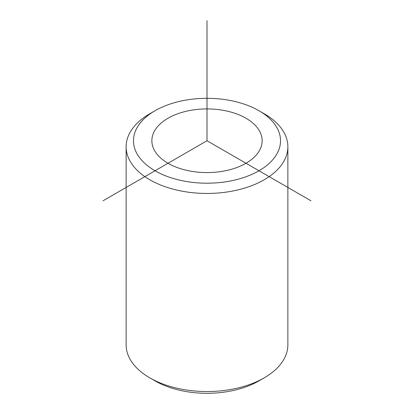 <?xml version="1.0" encoding="UTF-8"?>
<svg xmlns="http://www.w3.org/2000/svg" width="414" height="414" viewBox="0 0 414 414"><rect width="100%" height="100%" fill="white"/><g stroke="black" fill="none" stroke-linecap="round" stroke-linejoin="round"><path stroke-width="0.62" d="M259.909 131.792A55.14 31.837 180 0 1 262.14 140.755A55.14 31.837 180 0 1 214.84 172.265A55.14 31.837 180 0 1 154.091 149.718A55.14 31.837 180 0 1 151.86 140.755A55.14 31.837 180 0 1 199.16 109.244A55.14 31.837 180 0 1 259.909 131.792M277.546 128.806A73.521 42.445 180 0 1 227.7 181.487A73.521 42.445 180 0 1 136.454 152.704A73.521 42.445 180 0 1 155.012 110.745A73.521 42.445 180 0 1 258.988 110.745A73.521 42.445 180 0 1 277.546 128.806M258.988 110.745L264.184 113.746A80.87 46.689 180 0 1 284.599 133.613A80.87 46.689 180 0 1 287.87 146.758A80.87 46.689 180 0 1 218.499 192.976A80.87 46.689 180 0 1 129.401 159.902A80.87 46.689 180 0 1 126.13 146.758A80.87 46.689 180 0 1 149.816 113.746L155.012 110.745M287.87 146.758L287.87 344.852A80.87 46.689 180 0 1 264.184 377.868L258.988 380.87A73.521 42.445 180 0 1 155.012 380.87L149.816 377.868A80.87 46.689 180 0 1 129.401 357.996A80.87 46.689 180 0 1 126.13 344.852L126.13 146.758M264.184 377.868A80.87 46.689 180 0 1 149.816 377.868M310.971 200.785L207 140.755L103.029 200.785M207 140.755L207 20.7"/></g></svg>
